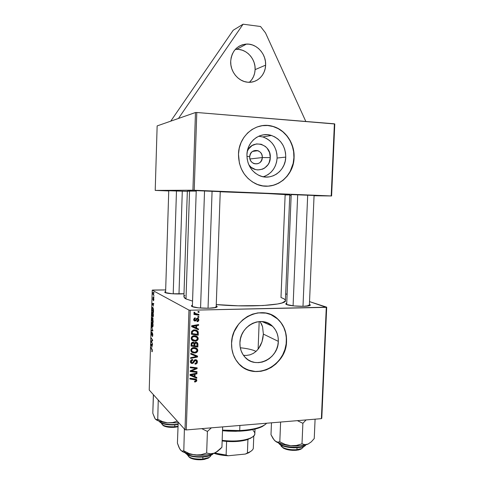 <?xml version="1.0" encoding="UTF-8"?>
<svg xmlns="http://www.w3.org/2000/svg" width="484" height="484" viewBox="0 0 484 484"><rect width="100%" height="100%" fill="white"/><g stroke="black" fill="none" stroke-linecap="round" stroke-linejoin="round"><path stroke-width="0.73" d="M238.999 49.465L242.29 50.203L245.412 51.619L248.256 53.651L250.706 56.217L252.684 59.211L254.106 62.533L254.923 66.048L255.11 69.629L265.619 65.14C265.42 75.214 256.931 83.339 247.608 82.201C238.285 81.493 230.13 71.517 230.693 61.262L231.164 57.554L232.308 54.063L234.068 50.935L236.38 48.285L239.144 46.222L242.26 44.818L245.594 44.129L249.024 44.177L252.418 44.958L255.637 46.434L258.565 48.545L261.094 51.213L263.127 54.329L264.591 57.777L265.432 61.432L265.619 65.14L265.147 68.782L264.034 72.207L262.328 75.292L260.077 77.924L257.379 79.999L254.318 81.439L251.027 82.183L247.614 82.207L244.22 81.493L240.971 80.078L237.989 78.009L235.399 75.359L233.306 72.231L231.782 68.746L230.898 65.044L230.693 61.262C231.836 50.965 237.106 45.23 246.489 44.068C256.738 43.421 266.315 54.117 265.619 65.14L255.11 69.629C255.77 59 246.477 48.715 236.543 49.368L235.218 49.477M262.292 157.554C262.957 148.842 249.762 147.965 249.714 156.786L246.925 156.278L249.714 156.786C250.585 151.831 253.313 149.798 257.905 150.681C260.767 151.934 262.231 154.221 262.292 157.554L249.962 158.976L262.292 157.554C261.366 162.63 258.553 164.633 253.852 163.556C251.148 162.249 249.768 159.992 249.714 156.786C249.109 165.57 262.28 166.296 262.292 157.554L270.278 157.621L262.292 157.554M247.3 151.353C252.049 138.424 271.482 143.948 270.278 157.621L269.183 162.527L267.997 164.705L264.579 168.099L262.467 169.188L257.851 169.932L255.516 169.551L251.238 167.367L248.867 164.875C255.213 174.44 270.35 169.17 270.278 157.621L269.57 152.599L267.156 148.219L265.413 146.477L261.178 144.238L256.49 143.923L252.061 145.587L248.576 148.987L247.3 151.353M263.32 176.781C271.657 173.78 276.255 167.531 277.108 158.038L285.748 157.1C285.614 171.161 270.871 181.397 258.928 175.365C251.045 171.173 247.046 164.282 246.931 154.705L247.463 150.548L248.74 146.604L250.706 143.022L253.283 139.949L256.369 137.498L259.835 135.768L263.55 134.824L267.368 134.691L271.131 135.381L274.706 136.851L277.955 139.041L280.756 141.873L283.007 145.224L284.622 148.981L285.548 152.986L285.748 157.1L285.215 161.166L283.975 165.038L282.075 168.559L279.57 171.608L276.57 174.065L273.176 175.837L269.509 176.848L265.722 177.065L261.947 176.466L258.335 175.075L255.026 172.939L252.146 170.132L249.817 166.774L248.129 162.975L247.155 158.903L246.931 154.705C247.076 141.485 260.041 131.473 271.451 135.478C280.781 139.18 285.542 146.392 285.748 157.1L277.108 158.038C276.896 147.62 272.238 140.614 263.127 137.02L258.704 136.234M267.047 186.183L267.047 186.183C281.246 186.146 293.534 172.891 293.909 157.609L294.078 157.59C293.897 177.979 272.208 192.699 254.971 183.382C244.124 177.271 238.63 167.524 238.485 154.148L239.386 163.156L241.328 168.837L244.245 173.998L248.014 178.433L252.491 181.972L257.488 184.489L262.806 185.892L268.245 186.14L273.593 185.233L278.651 183.206L283.231 180.163L287.163 176.2L290.315 171.487L292.56 166.194L293.83 160.513L294.066 154.65L293.274 148.83L290.2 140.644L287 135.841L283.013 131.781L278.385 128.623L273.272 126.493L267.882 125.483L262.413 125.646L257.077 126.977L252.085 129.44L247.645 132.943L243.93 137.353L241.093 142.496L239.253 148.171L238.485 154.148C238.691 135.484 256.732 121.23 272.879 126.378C285.602 129.779 294.841 143.615 294.078 157.59L293.909 157.609C294.671 143.639 285.433 129.809 272.716 126.415C268.578 125.259 264.409 125.138 260.217 126.046M261.396 323.687L262.582 326.803L263.363 334.093L278.318 341.365C278.415 359.043 255.08 369.976 244.559 356.684C241.347 352.854 239.798 348.25 239.925 342.872L240.451 338.806L241.71 334.868L243.652 331.213L246.199 327.989L249.248 325.315L252.672 323.3L256.345 322.023L260.12 321.515L263.847 321.806L267.38 322.876L270.598 324.673L273.369 327.136L275.596 330.155L277.199 333.627L278.118 337.409L278.318 341.365L277.798 345.352L276.57 349.212L274.688 352.806L272.22 356L269.249 358.668L265.891 360.719L262.274 362.056L258.523 362.637L254.79 362.431L251.22 361.445L247.941 359.703L245.098 357.277L242.786 354.258L241.117 350.755L240.149 346.907L239.925 342.872C239.889 325.69 261.693 314.836 272.474 326.216C276.509 330.221 278.457 335.267 278.318 341.365L263.363 334.093L262.582 326.803L260.162 321.642M243.488 367.652C260.459 379.426 286.346 362.861 286.389 341.051L286.552 341.129C286.722 366.588 252.811 382.275 237.85 362.619C233.488 357.204 231.394 350.761 231.57 343.289L231.903 349.091L233.306 354.615L235.72 359.642L239.048 363.968L243.149 367.429L247.856 369.903L255.643 371.573L261.021 371.276L266.309 369.873L271.312 367.416L275.838 364.022L279.728 359.806L282.837 354.935L285.058 349.593L286.31 343.979L286.274 335.485L284.973 330.082L282.704 325.127L279.534 320.795L275.59 317.268L271.004 314.673L265.952 313.118L257.905 312.882L252.539 314.146L247.415 316.5L242.732 319.864L238.679 324.111L234.141 331.77L232.326 337.433L231.57 343.289C231.533 318.835 262.304 303.317 277.792 319.047C283.836 324.812 286.758 332.169 286.552 341.129L286.389 341.051C286.595 332.097 283.672 324.746 277.635 318.98L270.846 314.606M216.082 307.425L215.513 307.019L216.082 307.425M216.481 306.027C217.425 306.481 217.407 306.904 216.427 307.304C213.087 308.877 195.361 308.344 192.118 306.572L191.464 305.731L192.426 305.192C191.247 305.586 191.095 306.021 191.973 306.499L198.361 307.836L208.356 308.248L215.87 307.485L217.159 306.789L216.481 306.027L216.203 306.312L216.481 306.027M183.999 293.727C178.342 294.363 167.216 293.697 165.201 292.608L164.826 291.973L165.619 291.616C164.639 291.9 164.469 292.215 165.104 292.566L172.534 293.782L183.999 293.727M309.246 305.749L308.163 305.192L309.246 305.749M309.415 304.382C310.534 304.835 310.625 305.247 309.687 305.61C306.783 306.923 290.836 306.263 286.891 304.672L285.784 303.952L286.74 303.256C285.596 303.601 285.469 304 286.371 304.454L293.891 305.924L303.426 306.318L309.7 305.61L310.304 304.962L309.415 304.382M191.87 338.183L191.839 339.187L191.87 338.183M191.476 350.017L191.446 350.954L191.476 350.017M289.741 194.895L285.137 194.943L280.992 297.503L284.126 298.888L285.445 300.286M183.896 296.855L187.338 191.113L196.22 191.107L189.54 191.023L186.007 298.955L184.803 298.229L183.896 296.849L186.007 298.955L189.54 191.023L187.338 191.113L188.355 191.271M168.269 190.72L187.332 191.38L168.269 190.72M220.51 191.652L195.826 190.629L220.51 191.652M291.398 194.586L314.987 195.5L291.398 194.586M250.004 354.832L246.41 355.438L250.004 354.832L253.289 353.417L250.004 354.832M256.181 351.287L253.289 353.417L256.181 351.287L258.601 348.577L256.181 351.287M260.543 345.37L258.601 348.577L261.995 341.807L260.543 345.37M262.939 337.995L261.995 341.807L263.363 334.093L262.939 337.995M178.457 118.465L195.469 112.518L196.788 112.494L334.777 123.977L331.601 195.972L334.777 123.977L334.384 123.819L331.201 195.941L194.211 190.248L196.788 112.494L334.384 123.819L331.201 195.941L331.601 195.972L314.055 195.748L331.201 195.941L194.211 190.248L196.788 112.494L195.469 112.518L157.143 125.913L155.213 190.406L192.91 190.212L195.469 112.518L192.91 190.212L194.211 190.248L155.213 190.406L155.842 190.436L155.213 190.406L157.143 125.913L178.457 118.465L243.077 24.2L260.537 26.499L265.492 32.87L305.815 121.466L265.492 32.87L260.537 26.499L243.077 24.2L233.215 30.232L243.077 24.2L178.457 118.465M326.289 307.346L321.382 418.648L186.273 429.931L190.242 310.226L326.289 307.346L309.536 301.611L326.694 307.183L321.787 418.297L326.694 307.183L190.242 310.226L188.954 310.087L152.218 290.17L149.223 390.037L185.003 429.689L188.954 310.087L190.242 310.226L186.273 429.931L321.382 418.648L321.787 418.297L321.382 418.648L326.289 307.346M199.051 311.611L198.077 311.46L198.053 312.222L199.027 312.355L199.051 311.611L198.077 311.46L198.053 312.222L199.027 312.355L199.051 311.611M197.109 321.66L198.591 320.868L198.543 318.641L196.982 318.236L195.476 320.19L194.846 320.317L194.344 319.367L195.336 318.557L195.276 317.819L194.241 318.206L193.727 319.991L194.641 321.019L195.832 320.813L197.163 318.968L198.077 319.162L198.107 320.354L196.958 320.922L197.109 321.66C198.198 321.576 198.779 320.971 198.863 319.845L198.525 318.623L197.478 318.133L196.552 318.526L195.391 320.239L194.471 320.075L194.32 319.567L195.336 318.557L195.276 317.819L193.697 319.549L193.999 320.589L195.07 321.067L197.508 318.871L198.24 319.827L196.958 320.922L197.109 321.66M198.464 328.951L196.625 328.14L196.71 325.605L198.585 325.315L198.615 324.57L191.7 325.744L191.67 326.652L198.44 329.755L198.464 328.951L196.625 328.14L196.71 325.605L198.585 325.315L198.615 324.57L191.7 325.744L191.67 326.652L198.44 329.755L198.464 328.951M197.95 344.16L197.617 343.005L196.673 342.321L195.451 342.267L194.471 343.138L193.806 342.412L192.336 342.291L191.228 343.265L191.023 346.078L197.853 347.004L197.95 344.16L196.927 343.477L197.95 344.16L197.599 342.981L195.887 342.2L194.471 343.138L192.826 342.224L191.228 343.265L191.023 346.078L197.853 347.004L197.95 344.16M197.545 356.091L190.781 353.296L190.756 354.088L196.558 356.484L190.636 357.688L190.611 358.432L197.514 357.029L197.545 356.091L190.781 353.296L190.756 354.088L196.558 356.484L190.636 357.688L190.611 358.432L197.514 357.029L197.545 356.091M197.018 371.639L191.247 370.962L197.121 368.62L197.151 367.846L190.327 366.999L190.303 367.743L196.093 368.433L190.2 370.762L190.176 371.543L196.994 372.384L197.018 371.639L191.247 370.962L197.121 368.62L197.151 367.846L190.327 366.999L190.303 367.743L196.093 368.433L190.2 370.762L190.176 371.543L196.994 372.384L197.018 371.639M196.825 377.459L194.985 376.697L195.07 374.192L196.946 373.854L196.97 373.116L190.079 374.453L190.049 375.354L196.794 378.258L196.825 377.459L194.985 376.697L195.07 374.192L196.946 373.854L196.97 373.116L190.079 374.453L190.049 375.354L196.794 378.258L196.825 377.459M195.252 382.003L196.698 381.071L196.788 380.115L196.25 379.262L189.952 378.264L189.928 379.008L195.778 379.879L195.947 380.787L194.568 381.241L194.635 381.973L195.252 382.003L194.586 381.434L195.252 382.003L196.813 380.472L196.583 379.601L194.955 378.851L189.952 378.264L189.928 379.008L195.893 380.013L196.014 380.472L195.161 381.277L194.568 381.241L194.635 381.973L195.252 382.003M197.442 361.832L196.952 360.29L195.191 359.739L194.066 360.344L192.723 362.57L191.839 362.776L191.247 361.366L191.785 360.465L192.674 360.205L192.632 359.473L191.017 360.126L190.496 362.401L191.803 363.532L193.4 362.994L195.076 360.568L196.232 360.665L196.486 362.57L194.992 363.405L195.052 364.137L196.764 363.551L197.188 362.976L197.442 361.832L196.564 361.173L197.442 361.832L197.085 360.453L195.506 359.703L193.539 361.197L194.235 361.723L194.937 360.659L196.413 360.87L196.643 361.82L196.008 363.169L194.992 363.405L195.052 364.137C196.516 364.083 197.315 363.315 197.442 361.832M197.823 350.458L197.478 349.133L196.25 348.014L194.635 347.548L192.862 347.694L191.434 348.559L190.877 349.557L191.035 351.287L191.767 352.183L193.183 352.878L195.306 352.969L196.8 352.346L197.66 351.269L197.823 350.458L196.927 349.835L197.823 350.458L197.333 348.904L193.945 347.53C192.208 347.554 191.156 348.419 190.799 350.114L191.767 352.183L194.78 353.024C196.468 352.957 197.478 352.104 197.823 350.458M198.222 338.661L197.877 337.33L196.649 336.199L195.028 335.721L193.261 335.86L191.827 336.719L191.216 337.989L191.428 339.447L192.323 340.47L193.576 341.057L195.705 341.159L197.085 340.627L198.059 339.472L198.222 338.661L197.351 338.098L198.222 338.661L197.696 337.052L194.344 335.702C192.602 335.714 191.555 336.574 191.192 338.274L192.166 340.349L195.179 341.214C196.861 341.153 197.877 340.306 198.222 338.661M198.325 333.095L198.095 331.679L197.139 330.614L195.548 329.961L193.539 329.973L191.67 331.328L191.416 334.232L198.252 335.2L198.325 333.095L197.478 332.569L198.325 333.095L197.811 331.219L194.38 329.876L191.597 331.54L191.416 334.232L198.252 335.2L198.325 333.095M198.882 316.615L197.908 316.469L197.883 317.226L198.857 317.359L198.882 316.615L197.908 316.469L197.883 317.226L198.857 317.359L198.882 316.615M198.954 314.473L195.633 313.801L194.822 313.184L194.901 312.464L193.993 312.428L194.042 313.106L195.01 313.874L193.981 313.711L193.957 314.467L198.93 315.223L198.954 314.473L194.901 313.293L194.901 312.464L194.126 312.186L194.132 313.233L195.01 313.874L193.981 313.711L193.957 314.467L198.93 315.223L198.954 314.473M152.823 318L153.156 322.453L151.734 320.402L151.976 317.528L152.508 318.545L152.823 318L152.508 318.545L152.024 317.468L151.734 320.402L153.156 322.453L152.823 318M153.501 309.693L153.458 312.464L152.03 310.492L152.466 307.279L153.089 307.782L153.501 309.693L152.448 307.292L152.03 310.492L153.458 312.464L153.501 309.693M153.864 299.493L153.567 300.788L153.628 298.501L153.174 299.911L152.89 299.717L153.071 297.236L152.974 299.239L153.549 297.817L153.87 299.354L153.603 297.829L153.035 299.324L153.029 297.255L153.035 299.965L153.549 298.465L153.44 300.758L153.864 299.493M153.724 296.48L153.912 297.376L153.724 296.48M153.567 294.375L153.966 295.573L152.92 294.23L152.998 292.336L153.567 294.375L152.998 292.336L152.92 294.23L153.966 295.573L153.567 294.375M152.321 350.797L152.145 351.747L151.831 351.572L152.097 349.974L150.923 347.337L152.224 349.636L152.321 350.797L151.958 348.982L150.923 347.337L152.151 350.61L151.831 351.572L152.157 351.729L152.321 350.797M152.006 347.161L151.02 344.148L152.49 344.548L152.472 345.177L152.067 345.038L152.006 347.161L152.067 345.038L152.472 345.177L152.49 344.548L151.02 344.148L152.006 347.161M153.852 292.257L154.039 293.147L153.852 292.257M151.553 326.44L152.902 330.935L151.419 330.735L151.438 330.112L152.708 330.276L151.553 326.44L152.708 330.276L151.438 330.112L151.419 330.735L152.902 330.935L151.553 326.44M152.424 332.804L152.799 334.65L152.442 336.543L152.52 333.615L151.746 335.406L151.317 333.736L151.625 331.994L151.643 334.728L152.424 332.804L151.728 334.759L151.825 332.024L151.323 333.409L151.788 335.388L152.418 333.44L152.496 336.519L152.793 335.019L152.424 332.804M151.661 341.928L152.508 343.93L151.093 341.71L151.111 341.057L152.387 340.361L151.208 337.905L152.623 340.089L152.605 340.742L151.323 341.456L151.661 341.928L151.323 341.456L152.605 340.742L152.623 340.089L151.208 337.905L152.387 340.361L151.111 341.057L151.093 341.71L152.508 343.93L151.661 341.928M153.234 306.19L152.242 303.401L153.724 303.474L153.706 304.103L153.301 304.061L153.234 306.19L153.301 304.061L153.706 304.103L153.724 303.474L152.242 303.401L153.234 306.19M152.617 312.228L153.259 313.68L153.337 316.07L152.805 317.087L152.103 315.907L151.934 313.402L152.387 312.174L151.909 313.862L152.073 315.78L152.956 317.056L153.386 315.411C153.337 313.584 153.077 312.525 152.617 312.228M152.315 322.169L152.956 323.657L153.035 326.053L152.508 327.039L151.837 325.95L151.637 323.306L152.085 322.108L151.613 323.766L151.776 325.69L152.666 327.009L153.083 325.393C153.035 323.566 152.781 322.489 152.315 322.169M152.853 290.049L165.673 289.916L152.218 290.17L188.954 310.087L185.003 429.689L186.273 429.931L185.003 429.689L149.223 390.037L152.218 290.17L152.853 290.049M287.109 294.326L285.748 293.885L287.109 294.326M168.747 190.962L155.842 190.436L168.747 190.962M289.765 195.439L291.15 195.451L289.765 195.439M289.789 194.871L267.428 193.558L220.232 191.767C253.144 192.813 291.592 194.556 289.789 194.871L285.378 300.969L282.19 302.893L277.586 303.994L263.06 305.531L238.128 305.809L216.263 304.563C248.8 307.649 287.066 305.108 285.475 300.576M195.826 190.629L195.288 190.672L195.826 190.629M186.007 298.955L192.559 301.102L186.007 298.955M184.186 296.147L184.948 295.506M152.908 330.693L151.419 330.735L152.908 330.693M152.551 336.471L152.248 336.477L152.551 336.471M151.504 341.692L151.093 341.71L151.504 341.692M152.176 341.02L151.111 341.057L152.176 341.02M152.605 340.663L151.68 340.694L152.605 340.663M152.611 340.427L152.097 340.446L152.611 340.427M152.442 339.81L152.012 339.822L152.442 339.81M151.601 338.516L151.19 338.534L151.601 338.516M152.472 345.025L152.067 345.038L152.472 345.025M151.843 346.671L151.159 344.741L152.484 344.693L151.159 344.741L152.478 344.856L151.528 344.892L152.478 344.959L151.897 344.983L151.843 346.671L151.897 344.983L151.159 344.741L151.843 346.671M152.236 351.553L151.831 351.572L152.236 351.553M151.304 347.948L150.905 347.96L151.304 347.948M153.458 294.224L152.92 294.23L153.458 294.224M153.73 298.029L153.398 298.035L153.73 298.029M153.712 304.049L153.125 304.043L153.712 304.031M153.077 305.743L152.387 303.964L153.712 303.94L152.387 303.964L153.712 304.012L152.756 304.031L153.125 304.043L153.077 305.743L153.125 304.043L152.387 303.964L153.077 305.743M152.496 310.486L152.03 310.492L152.496 310.486M152.248 309.004L152.49 307.903L153.15 307.915L152.702 307.921C153.132 308.163 153.343 309.119 153.331 310.795L153.307 311.599L152.212 310.093L152.242 309.191L152.212 310.093L153.482 311.593L152.92 308.157L152.533 307.885L152.115 308.26L152.248 308.992M152.309 315.774L152.72 316.421L152.079 313.995L152.381 312.821L153.023 312.827L152.581 312.839L153.392 315.241L152.72 316.421L153.21 314.769L152.418 312.803L151.909 313.862L152.309 315.774M152.182 320.39L151.734 320.402L152.182 320.39M152.442 318.055L151.825 318.073L152.442 318.055M153.083 318.532L152.508 318.545L153.083 318.532M152.357 320.65L151.915 320.015L152.091 318.091L152.454 318.091L152.357 318.587L153.095 318.569L152.357 318.587L152.357 320.65L152.121 318.085L151.915 320.015L152.357 320.65M153.005 321.582L152.527 320.886L152.714 318.611L153.107 318.617L152.799 318.623L153.18 321.576L152.75 318.599L152.527 320.886L153.005 321.582M152.708 326.972L152.393 326.984L152.708 326.972M152.418 326.367L151.903 325.284L152.073 322.755L152.708 322.767L152.285 322.78L153.089 325.218L152.418 326.367L152.908 324.746L152.121 322.737L151.807 324.643L152.418 326.367M195.59 376.951L196.794 378.258L195.578 377.254L190.067 374.882L195.59 376.951M196.214 373.261L196.946 373.854L196.214 373.261M194.368 373.618L195.07 374.192L194.368 373.618M194.211 376.062L194.985 376.697L194.211 376.062M194.199 376.34L190.176 374.434L190.811 374.967L192.535 374.683L191.839 374.114L192.535 374.683L194.266 374.338L193.576 373.775L194.266 374.338L194.199 376.34L190.811 374.967L194.266 374.338L194.199 376.34M195.578 379.752L194.701 379.032M193.715 378.706L194.762 379.577L193.715 378.706M195.542 378.96L196.813 380.472L195.566 379.74L195.542 378.96M195.881 371.494L196.994 372.384L195.881 371.494M191.077 370.829L190.279 370.732L191.077 370.829M195.004 367.58L196.093 368.433L195.004 367.58M193.146 367.35L194.308 368.257L193.146 367.35M195.935 367.695L197.121 368.62L195.935 367.695M195.863 367.683L195.391 367.882L195.863 367.683M192.511 369.794L193.134 370.296L192.511 369.794M190.726 370.544L191.247 370.962L190.726 370.544M195.893 360.477L195.034 359.769M194.768 359.854L195.542 360.441L194.768 359.854M194.259 360.15L194.937 360.659L194.259 360.15M193.703 362.637L194.235 361.723L193.539 361.197L192.783 362.504L192.16 362.806L191.41 362.456L191.222 361.633L192.674 360.205L192.481 359.473C191.222 359.636 190.539 360.356 190.418 361.645L190.714 362.885L192.178 363.544L193.703 362.637L193.031 362.117L193.703 362.637M190.611 362.601L191.464 362.528L190.98 362.613L192.178 363.544L190.563 362.595M191.87 359.594L192.674 360.205L191.87 359.594M191.761 359.636L192.517 360.211L191.761 359.636M190.49 361.07L191.222 361.633L190.49 361.07M195.984 359.733L196.22 360.653L195.984 359.733M196.31 355.577L196.292 356.139L197.514 357.029L196.129 356.17L196.31 355.577M195.336 355.595L196.558 356.484L190.769 353.719L194.108 355.123M193.63 352.201L194.78 353.024L193.63 352.201M193.449 352.158L191.38 351.801L193.449 352.158M195.966 347.875L196.589 349.254L195.966 347.875M195.469 348.522L194.217 347.663M194.84 352.285L192.317 351.578L191.119 350.712L192.317 351.578L190.871 349.581L191.603 350.107C191.87 348.91 192.62 348.298 193.848 348.274L196.667 349.363L197.024 350.44C196.77 351.626 196.044 352.237 194.84 352.285L193.497 352.171L192.027 351.287L191.622 349.908L192.366 348.734L194.919 348.359L196.71 349.418L196.813 351.202L194.84 352.285M196.631 346.09L197.853 347.004L196.625 346.169L191.047 345.407L196.631 346.09M193.219 342.242L194.471 343.138L193.219 342.242M193.636 343.198L193.757 342.66L193.636 343.198M196.286 342.993L195.578 342.49M193.981 345.727L191.852 345.437L191.059 344.892L191.852 345.437L191.888 344.172L191.138 343.652L191.888 344.172L192.832 342.962L192.015 342.406L193.806 343.374L193.981 345.727L191.852 345.437L192.015 343.416L193.098 342.974L193.921 343.598L193.981 345.727M197.085 346.151L194.78 345.836L193.993 345.298L194.78 345.836L194.834 344.269L193.945 343.664L194.834 344.269L195.845 342.938L195.076 342.424L196.867 343.38L197.085 346.151L194.78 345.836L194.979 343.452L196.111 342.956L197.073 343.84L197.085 346.151M191.876 340.083L194.114 340.397L195.179 341.214L193.963 340.403L191.876 340.089M196.244 336.011L196.97 337.433L196.244 336.011M191.64 339.048L192.051 339.308M194.096 335.757L195.088 336.132M195.233 340.47L191.513 338.945L192.711 339.75L191.997 338.268L191.259 337.778L191.997 338.268C192.263 337.07 193.013 336.465 194.241 336.447L197.042 337.523L197.424 338.637C197.169 339.822 196.437 340.434 195.233 340.47L193.896 340.349L192.42 339.453L192.015 338.068L192.759 336.9L195.318 336.537L197.103 337.608L197.212 339.399L195.233 340.47M195.772 336.67L193.969 335.727M197.224 328.406L197.206 329.011L198.44 329.755L191.676 326.476L197.206 329.011L197.224 328.406M197.611 324.74L198.585 325.315L197.611 324.74M195.772 325.054L196.71 325.605L195.772 325.054M195.476 325.103L195.463 325.472L195.476 325.103M195.838 327.662L196.625 328.14L195.838 327.662M195.832 327.753L191.694 325.835L192.438 326.283L194.163 326.041L193.237 325.484L194.163 326.041L195.899 325.732L194.979 325.188L195.899 325.732L195.832 327.753L192.438 326.283L195.899 325.732L195.832 327.753M197.03 334.275L198.252 335.2L197.024 334.426L191.434 333.627L197.03 334.275M196.347 330.203L198.198 331.957L196.97 331.201L197.055 331.576L196.347 330.203M195.838 330.826L193.975 329.919M194.477 330.027L195.246 330.354M197.484 334.335L192.245 333.591L191.452 333.089L192.245 333.591L192.281 332.514L191.507 332.024L192.281 332.514L192.426 331.576L191.761 331.153L192.426 331.576L194.314 330.62L193.346 330.021L197.121 331.655L197.484 334.335L192.245 333.591L192.354 331.806L192.989 330.947L194.665 330.62L196.335 331.038L197.351 332.054L197.484 334.335M197.623 318.829L197.424 318.133L197.623 318.877L196.752 318.363M196.686 318.411L197.508 318.871L196.686 318.411M196.425 318.678L197.067 319.035L196.425 318.678M195.966 319.422L196.571 319.761L195.966 319.422M194.55 320.16L193.854 320.366L195.07 321.067L193.854 320.366L194.55 320.16M194.447 318.055L195.336 318.557L194.447 318.055M193.727 319.222L194.32 319.567L193.727 319.222M198.21 319.476L198.863 319.845L198.21 319.476M197.895 316.826L198.857 317.359L197.895 316.826M198.065 311.847L199.027 312.355L198.065 311.847M197.702 314.261L198.93 315.223L197.696 314.552L193.969 313.983L197.702 314.261M193.987 312.446L194.725 312.846L193.987 312.446M245.291 368.705L250.234 370.641L255.492 371.476L260.87 371.18L266.158 369.776L271.155 367.326L275.68 363.932L279.57 359.721L282.68 354.851L284.894 349.515L286.147 343.9L286.377 338.213L285.584 332.665L283.793 327.468L281.065 322.804L277.495 318.859L273.212 315.78M243.476 355.304L246.41 355.438M268.088 186.14L273.436 185.233L278.488 183.212L283.067 180.163L287 176.212L290.146 171.499L293.153 163.398L293.909 157.609L293.631 151.746L292.324 146.029L290.031 140.669L286.837 135.871L282.85 131.811L278.221 128.653L273.109 126.53L267.725 125.519L262.255 125.677M264.839 176.261L268.154 174.536L271.088 172.147L273.527 169.182L275.384 165.758L276.594 161.995L277.108 158.038L276.909 154.039L276.001 150.143L274.422 146.495L272.22 143.234L269.479 140.481L266.309 138.351M271.451 135.478L262.812 136.924M233.215 30.232L170.749 121.157L233.215 30.232M235.678 49.428L236.543 49.368L246.489 44.068M249.399 82.286C252.926 79.007 254.832 74.79 255.11 69.629L254.657 73.138L253.58 76.442L251.928 79.418L249.75 81.959M262.08 426.628L262.909 425.902C257.621 428.467 249.889 430.022 239.707 430.56L239.435 431.184C249.363 430.657 256.907 429.133 262.08 426.628L265.377 424.407L262.51 426.404L258.305 428.159L246.531 430.609L235.714 431.298L228.127 431.153L222.513 430.73L239.435 431.184L239.707 430.56L222.537 430.113L239.707 430.56L239.895 425.454L239.707 430.56C253.67 429.713 262.667 427.263 266.69 423.216M240.294 347.76C247.62 348.541 252.872 349.757 256.048 351.408M161.529 423.143L161.523 423.452C162.576 425.878 166.974 426.967 174.718 426.731L174.452 427.318L177.937 426.767L174.452 427.318L168.856 427.233L164.312 426.174L162.533 424.904L163.501 425.769C166.066 427.076 169.715 427.59 174.452 427.318L174.718 426.731C169.539 427.027 165.558 426.471 162.757 425.043L161.571 423.161M174.718 426.731L174.778 424.861L174.718 426.731L177.955 426.265L174.718 426.731M178.989 293.969L182.293 191.156L178.989 293.969M173.212 293.824L176.472 190.938M153.361 394.817L152.805 413.245L153.458 394.732M178.021 424.153C170.707 425.551 159.466 423.312 159.26 421.231C160.597 423.772 170.731 425.375 178.021 424.153M159.914 421.921C160.585 423.942 171.433 425.817 178.015 424.48L168.807 424.764L164.372 424.051L161.142 422.871M156.665 420.082L156.223 419.652L157.754 419.253L162.509 421.624L167.615 422.834L178.07 422.774L167.615 422.834C162.739 422.369 159.091 421.449 156.665 420.082L155.461 419.192L159.641 421.352L167.615 422.834L172.77 422.538L177.313 421.165L172.77 422.538L167.615 422.834L162.509 421.624L157.754 419.253L158.244 400.032L157.754 419.253L156.477 419.701L155.164 418.872L152.805 413.245L154.753 418.176M156.223 419.652L155.164 418.872M182.746 451.766L180.901 450.423L184.071 452.431L190.139 454.294L200.376 455.275L208.029 454.724L212.422 453.78L215.84 452.473L221.92 447.27L222.652 426.894L221.92 447.27L220.105 449.152L216.263 452.183L214.279 453.163L210.352 453.823L206.662 453.042L207.412 431.438L201.737 428.636L207.412 431.438L206.662 453.042L201.042 454.724L195.1 455.021L189.268 453.605L183.805 450.864L184.392 429.012L183.805 450.864L182.147 451.13L181.306 450.755L179.643 448.716L177.41 443.102L178.215 422.163L177.41 443.102L178.856 447.113L180.459 449.945L182.746 451.766L185.856 453.139L183.805 450.864L182.087 451.118M189.262 455.172L185.396 452.976L189.262 455.172L189.298 454.113L189.262 455.172C196.425 457.858 210.062 456.908 213.129 453.569C208.332 457.991 192.021 456.926 189.262 455.172L189.413 455.577L189.262 455.172M189.54 455.625L189.655 455.607C192.299 457.319 208.223 458.3 212.639 453.974M207.412 431.438L211.387 427.832L207.412 431.438M179.903 449.049L180.459 449.945M215.985 452.346L214.279 453.163L218.096 450.913L215.84 452.473M187.804 454.821L186.419 453.938M211.508 454.833L207.811 456.255L202.76 457.029L197.151 457.029L191.888 456.249M195.1 455.021C202.669 455.638 209.058 455.021 214.279 453.163L210.352 453.823L206.662 453.042L201.042 454.724L195.1 455.021L189.268 453.605L183.805 450.864L185.856 453.139L195.1 455.021M208.81 457.81L204.448 459.389L202.487 459.661L208.09 458.239L208.937 457.495L202.826 459.038L202.487 459.661L200.394 459.794L196.141 459.588L192.372 458.808L188.748 456.714L190.115 457.864C193.237 459.449 197.363 460.048 202.487 459.661L202.826 459.038C197.224 459.455 192.723 458.802 189.317 457.077L187.447 454.73C188.748 457.949 193.872 459.383 202.826 459.038L202.893 457.053L202.826 459.038C207.884 458.421 210.594 457.15 210.963 455.232M208.035 308.254L212.083 191.126L208.035 308.254M200.564 308.036L204.538 190.847M208.09 458.239L209.536 457.15M271.47 422.816L270.992 434.686L271.47 422.816M280.611 422.054L279.806 441.813L277.544 442.134L275.221 441.075L273.006 438.444L270.992 434.686L274.095 439.938L276.364 441.874L283.557 444.584L290.757 445.746L285.082 444.403L279.806 441.813L280.611 422.054M297.382 420.656L302.881 423.3L302.004 443.834L296.504 445.449L290.757 445.746L300.576 445.764L308.072 444.064L304.944 444.633L302.004 443.834L302.881 423.3L306.094 419.924L302.881 423.3L297.382 420.656M315.09 419.174L314.243 438.564L311.248 441.886L308.072 444.064L311.248 441.886L314.243 438.564L315.09 419.174M274.646 440.549L276.176 441.759C279.504 443.761 284.362 445.092 290.757 445.746C298.065 446.321 303.837 445.758 308.072 444.064L304.944 444.633L302.004 443.834L296.504 445.449L290.757 445.746L285.082 444.403L279.806 441.813L277.544 442.134L276.388 441.807L274.646 440.549M278.784 443.078C281.621 447.664 302.409 449.079 305.67 444.881C305.513 448.813 279.728 447.591 278.784 443.078M304.297 445.976L301.036 447.192L293.758 447.809L285.959 446.817L280.375 444.584M279.347 443.665C280.442 447.948 304.702 449.104 305.053 445.395M300.77 449.255L301.605 448.559L296.946 449.672L296.504 450.277L300.77 449.255L302.034 448.329L300.945 449.164L298.247 450.029L292.56 450.368L286.716 449.485L283.757 448.353L282.087 446.98L283.267 448.063C286.631 449.89 291.041 450.628 296.504 450.277L296.946 449.672C300.969 449.2 303.099 448.202 303.335 446.684L303.341 446.55M307.691 195.094L302.996 306.324L307.691 195.094M297.031 447.773L296.946 449.672L297.031 447.773M293.086 305.84L297.69 194.737M280.944 445.038L280.938 445.171C280.502 447.827 289.813 450.495 296.946 449.672C290.981 450.059 286.165 449.255 282.499 447.264L280.95 445.044M247.929 439.478L252.793 436.798L247.929 439.478L243.543 440.621L235.478 441.553L226.615 441.426C235.097 441.977 242.2 441.329 247.929 439.478L247.415 452.957L245.364 454.059L228.145 455.765L226.119 455.057L226.615 441.426L222.144 440.942L226.615 441.426L226.119 455.057L214.6 453.036L228.145 455.765L219.119 454.676L213.898 453.302C217.982 454.657 222.731 455.48 228.145 455.765L245.364 454.059L248.812 452.703L251.22 451.04L248.359 452.921L245.364 454.059L247.415 452.957C250.833 451.681 252.793 450.162 253.301 448.396L253.779 435.939L253.301 448.396C252.932 449.721 251.704 450.925 249.611 452.014L247.415 452.957L247.929 439.478M253.023 430.482C255.921 433.065 255.328 435.485 251.238 437.736C244.136 440.863 234.444 441.741 222.168 440.361C237.717 442.666 255.286 438.903 254.844 433.718L255.02 429.096M252.479 151.45L257.905 150.681M262.038 321.57L272.474 326.216M270.846 324.855L270.822 325.484M191.337 337.832L191.313 338.667M190.944 349.636L190.92 350.428M151.764 340.639L152.605 340.609M152.66 307.897L153.138 307.891M152.545 312.821L153.011 312.809M152.914 316.433L153.271 316.427M152.781 318.611L153.101 318.605M152.236 322.749L152.696 322.737M152.617 326.391L152.98 326.379M196.583 379.601L196.014 379.123M191.41 362.456L190.418 361.687M197.085 360.453L196.189 359.787M197.333 348.904L196.105 348.056M191.924 351.154L190.799 350.343M194.29 342.829L193.509 342.297M197.599 342.981L196.54 342.279M197.696 337.052L196.468 336.265M192.348 339.357L191.198 338.594M197.811 331.219L196.583 330.463M194.471 320.075L193.697 319.634M198.525 318.623L197.653 318.139M194.901 313.293L193.927 312.767M162.757 425.043L163.501 425.769M168.753 190.72L165.582 292.76M159.175 421.201C161.105 424.643 170.749 425.539 178.015 424.504M185.16 452.885C186.8 454.452 188.216 455.353 189.413 455.577C196.813 458.336 210.673 457.301 213.365 453.49M189.317 457.077L190.115 457.864M192.378 306.681L196.238 190.629M216.167 307.394L220.244 191.525M305.84 444.838C302.905 449.63 281.228 448.251 278.621 443.011M314.074 195.397L309.361 305.719M291.187 194.586L286.685 304.593M282.499 447.264L283.267 448.063M250.428 438.437L251.238 437.736M259.182 321.57L258.111 349.212M249.611 452.014L248.812 452.703"/></g></svg>

